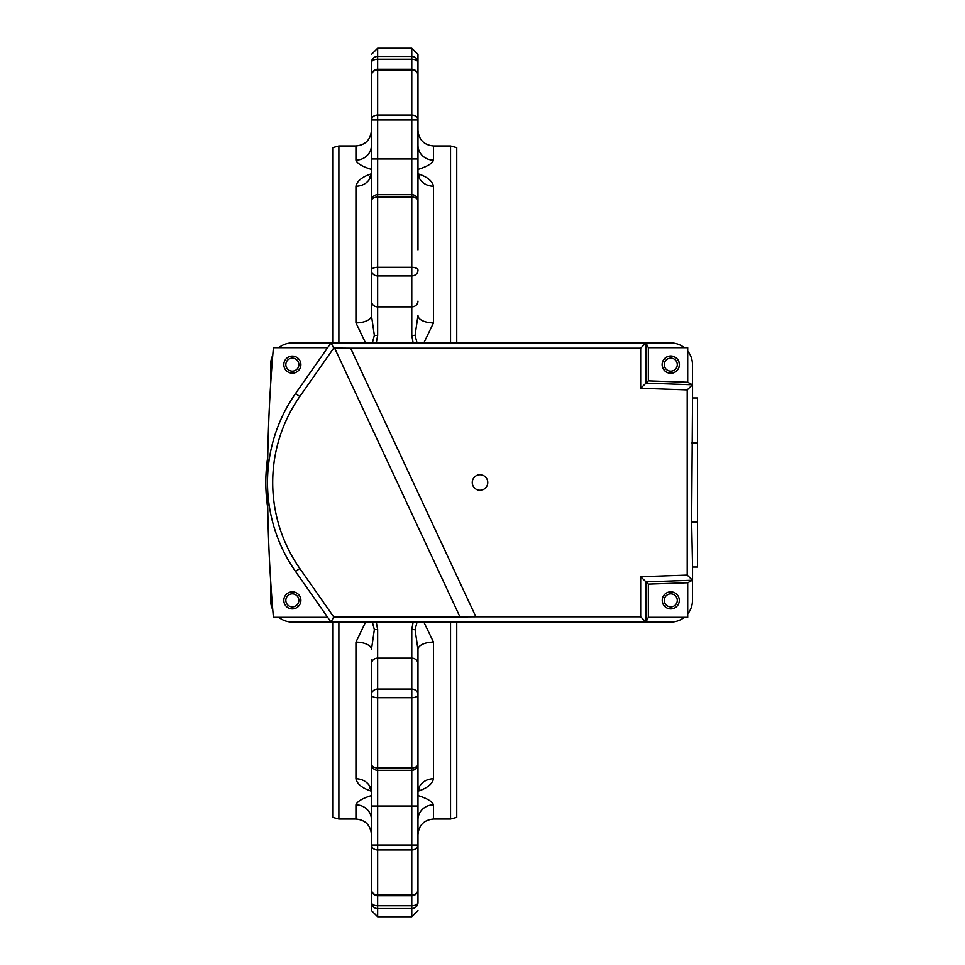 <?xml version="1.0" encoding="UTF-8"?>
<svg xmlns="http://www.w3.org/2000/svg" width="965" height="965" viewBox="0 0 965 965"><rect width="100%" height="100%" fill="white"/><g stroke="black" fill="none" stroke-linecap="round" stroke-linejoin="round"><path stroke-width="1.45" d="M338.884 622.135L338.884 819.044L355.94 819.044L355.94 804.87C357.159 801.493 362.333 798.393 371.453 795.558M332.684 342.865L332.684 147.621L338.884 145.956L338.884 342.865M338.884 819.044L332.684 817.379L332.684 622.135M450.546 342.865L450.546 145.956L433.49 145.956L433.49 160.13C432.272 163.507 427.097 166.607 417.978 169.442M456.747 622.135L456.747 817.379L450.546 819.044L450.546 622.135M450.546 145.956L456.747 147.621L456.747 342.865M417.978 75.499A6.2 6.2 0 0 0 411.778 69.299L411.778 69.999A6.2 5.5 0 0 1 417.978 75.499L417.978 200.865A6.2 3.812 -0 0 0 411.778 197.053L377.653 197.053L377.653 267.293L411.778 267.293L411.778 194.665L377.653 194.665L411.778 194.665L411.778 119.986L377.653 119.986L377.653 158.984L371.453 158.984L371.453 315.531L371.453 75.499A6.2 5.5 0 0 1 377.653 69.999L377.653 115.076L411.778 115.076L411.778 69.999L377.653 69.999L377.653 69.299A6.2 6.2 0 0 0 371.453 75.499M371.453 119.986L377.653 119.986L377.653 115.076A6.2 4.897 0 0 0 371.453 119.986M371.453 889.501A6.2 6.2 0 0 0 377.653 895.701L377.653 905.725L411.778 905.725L411.778 895.701L377.653 895.701L377.653 895.001L411.778 895.001L411.778 849.924L377.653 849.924L377.653 895.001A6.2 5.5 0 0 1 371.453 889.501L371.453 792.446A15.512 13.655 180 0 0 355.94 778.791L355.94 642.111L365.566 622.135M371.453 886.546L371.453 902.468L371.453 886.546M371.453 910.55L371.453 902.468A6.2 6.092 -0 0 0 377.653 908.56L377.653 916.75L371.453 910.55M371.453 788.381L371.453 659.433M411.778 194.665A6.2 6.2 0 0 1 417.978 200.865A6.2 6.2 0 0 0 411.778 194.665A6.2 6.2 0 0 1 417.978 200.865L417.978 172.554A15.512 13.655 180 0 0 433.49 186.209L433.49 322.889L423.864 342.865M411.778 770.335A6.2 6.2 0 0 0 417.978 764.135A6.2 3.812 0 0 1 411.778 767.947L411.778 697.707L377.653 697.707L377.653 767.947L411.778 767.947L411.778 770.335A6.2 6.2 0 0 0 417.978 764.135A6.2 6.2 0 0 1 411.778 770.335L377.653 770.335L411.778 770.335L411.778 806.016L377.653 806.016L377.653 845.014L411.778 845.014L411.778 806.016L417.978 806.016L417.978 649.469L417.978 902.468A6.2 6.092 0 0 1 411.778 908.56L377.653 908.56L377.653 905.725A6.2 3.257 0 0 1 371.453 902.468M417.978 176.619L417.978 249.863M417.978 663.896A6.2 5.766 -0 0 0 411.778 658.13L377.653 658.13L377.653 689.07L411.778 689.07L411.778 629.506L413.153 622.135M376.278 622.135L377.653 629.506L377.653 658.13A6.2 5.766 0 0 0 371.453 663.896M413.153 342.865L411.778 335.494A6.2 0.796 0 0 0 415.071 335.374L417.978 315.531A15.512 7.358 180 0 0 433.49 322.889M365.566 342.865L355.94 322.889A15.512 7.358 180 0 0 371.453 315.531L374.36 335.374A6.2 0.796 -0 0 0 377.653 335.494L376.278 342.865M417.978 78.455L417.978 62.532L417.978 78.455M411.778 48.25L417.978 54.45L417.978 62.532A6.2 3.257 0 0 0 411.778 59.275L377.653 59.275L377.653 69.299L411.778 69.299L411.778 56.44L377.653 56.44L411.778 56.44L411.778 48.25L377.653 48.25L377.653 59.275A6.2 3.257 0 0 0 371.453 62.532L371.453 78.455L371.453 62.532A6.2 6.092 0 0 1 377.653 56.44M423.864 622.135L433.49 642.111L433.49 778.791C432.272 784.135 427.097 788.284 417.978 791.203M417.978 795.558C427.097 798.393 432.272 801.493 433.49 804.87L433.49 819.044C424.069 819.961 418.894 825.135 417.978 834.556M417.978 173.797C427.097 176.716 432.272 180.865 433.49 186.209M355.94 322.889L355.94 186.209C357.159 180.865 362.333 176.716 371.453 173.797M371.453 145.281A15.512 14.861 180 0 1 355.94 160.13C357.159 163.507 362.333 166.607 371.453 169.442L371.453 171.577M371.453 791.203C362.333 788.284 357.159 784.135 355.94 778.791M267.751 507.928A167.5 167.5 0 0 1 267.751 457.072A167.5 167.5 0 0 0 267.751 507.928M371.453 764.135A6.2 3.812 0 0 0 377.653 767.947L377.653 770.335A6.2 6.2 0 0 1 371.453 764.135A6.2 6.2 0 0 0 377.653 770.335L377.653 806.016L371.453 806.016M372.381 622.135L374.36 629.626A6.2 0.796 0 0 1 377.653 629.506M374.36 629.626L371.453 649.469A15.512 7.358 180 0 0 355.94 642.111M374.36 335.374L372.381 342.865M371.453 200.865A6.2 6.2 0 0 1 377.653 194.665L377.653 197.053A6.2 3.812 0 0 0 371.453 200.865M433.49 642.111A15.512 7.358 180 0 0 417.978 649.469L415.071 629.626L417.049 622.135M411.778 629.506A6.2 0.796 0 0 1 415.071 629.626M417.049 342.865L415.071 335.374M417.978 145.281A15.512 14.861 180 0 0 433.49 160.13M417.978 819.719A15.512 14.861 180 0 1 433.49 804.87M418.894 787.838L419.715 787.223L417.978 792.446A15.512 13.655 180 0 1 433.49 778.791M355.94 804.87A15.512 14.861 180 0 1 371.453 819.719M355.94 186.209A15.512 13.655 180 0 0 371.453 172.554L369.716 177.777L370.536 177.162M692.544 384.818L692.544 399.462L692.532 384.758L687.213 389.896L687.213 575.104L692.532 580.242L692.544 565.538L692.544 580.182M687.719 582.751L687.719 617.311L648.347 617.311L648.347 584.127L687.719 582.751L692.4 580.255M687.719 382.249L648.347 380.873L648.347 347.69L687.719 347.69L687.719 382.249L692.4 384.745M645.935 622.135L331.019 622.123L295.543 571.485L331.019 622.123L645.935 622.135L645.995 581.871L648.347 584.127M295.555 393.527A155.136 155.136 0 0 0 295.555 571.473A155.148 155.148 0 0 1 295.543 393.515L331.019 342.877L645.935 342.865L331.007 342.865L295.543 393.515L299.813 396.506A149.937 149.937 0 0 0 299.813 568.494L295.555 571.473M648.347 617.311L645.995 622.003M327.63 617.311L273.409 617.311A1550.888 1550.888 0 0 1 267.546 486.818M687.719 351.055A21.713 21.713 0 0 1 692.484 364.637L692.484 384.758L645.995 383.129L648.347 380.873M648.347 347.69L645.995 342.997M645.935 342.877L645.995 383.129L640.676 388.268L640.676 348.196L350.633 348.196L475.89 616.804L459.979 616.924L334.614 348.076L350.633 348.196M327.63 347.69L273.409 347.69A1550.888 1550.888 0 0 0 267.546 478.182M292.359 608.903A8.528 8.528 0 0 1 284.965 596.105A8.528 8.528 0 0 1 299.741 596.105A8.528 8.528 0 0 1 292.359 608.903M292.359 373.166A8.528 8.528 0 0 1 284.965 360.367A8.528 8.528 0 0 1 299.741 360.367A8.528 8.528 0 0 1 292.359 373.166M670.772 608.903A8.528 8.528 0 0 1 663.389 596.105A8.528 8.528 0 0 1 678.166 596.105A8.528 8.528 0 0 1 670.772 608.903M670.772 373.286A8.661 8.661 0 0 1 663.281 360.307A8.661 8.661 0 0 1 678.274 360.307A8.661 8.661 0 0 1 670.772 373.286M687.719 613.945A21.713 21.713 0 0 0 692.484 600.363L692.484 580.242L645.995 581.871L640.676 576.732L640.676 616.804L645.995 622.123M692.544 397.978L697.454 397.978L697.454 522.053L691.652 522.053L692.532 565.538M691.652 522.053L692.532 399.462M640.676 616.804L475.89 616.804M331.019 622.123L333.721 616.924L459.979 616.924M333.721 616.924L299.813 568.494M480.015 490.256A7.756 7.756 0 0 1 473.296 478.628A7.756 7.756 0 0 1 486.734 478.628A7.756 7.756 0 0 1 480.015 490.256M687.213 389.896L640.676 388.268M687.213 575.104L640.676 576.732M299.813 396.506L333.721 348.076L334.614 348.076M333.721 348.076L331.019 342.877M640.676 348.196L645.995 342.877M697.454 522.053L697.454 567.022L692.544 567.022M292.359 593.849A6.514 6.514 0 0 0 286.714 603.62A6.514 6.514 0 0 0 297.992 603.62A6.514 6.514 0 0 0 292.359 593.849M292.359 358.124A6.514 6.514 0 0 0 286.714 367.894A6.514 6.514 0 0 0 297.992 367.894A6.514 6.514 0 0 0 292.359 358.124M670.772 593.849A6.514 6.514 0 0 0 665.138 603.62A6.514 6.514 0 0 0 676.417 603.62A6.514 6.514 0 0 0 670.772 593.849M670.772 358.124A6.514 6.514 0 0 0 665.138 367.894A6.514 6.514 0 0 0 676.417 367.894A6.514 6.514 0 0 0 670.772 358.124M670.772 356.097A8.528 8.528 0 0 1 678.166 368.895A8.528 8.528 0 0 1 663.389 368.895A8.528 8.528 0 0 1 670.772 356.097M270.646 384.456L270.646 364.637A21.713 21.713 0 0 1 272.769 355.265M278.776 347.69A21.713 21.713 0 0 1 292.359 342.925L330.971 342.925M272.769 609.735A21.713 21.713 0 0 1 270.646 600.363L270.646 580.544M330.971 622.075L292.359 622.075A21.713 21.713 0 0 1 278.776 617.311M684.342 617.311A21.713 21.713 0 0 1 670.772 622.075L645.995 622.075M645.995 342.925L670.772 342.925A21.713 21.713 0 0 1 684.342 347.69M377.653 916.75L411.778 916.75L411.778 905.725A6.2 3.257 -0 0 0 417.978 902.468M417.978 158.984L377.653 158.984L377.653 194.665M411.778 335.494L411.778 275.93L377.653 275.93L377.653 335.494M417.978 301.104A6.2 5.766 0 0 1 411.778 306.87L377.653 306.87A6.2 5.766 0 0 1 371.453 301.104M355.94 160.13L355.94 145.956C365.361 145.04 370.536 139.865 371.453 130.444M377.653 689.07L377.653 697.707A6.2 2.871 0 0 1 371.453 694.848A6.2 5.766 0 0 1 377.653 689.07M411.778 697.707L411.778 689.07A6.2 5.766 0 0 1 417.978 694.848A6.2 2.871 0 0 1 411.778 697.707M377.653 845.014L377.653 849.924A6.2 4.897 0 0 1 371.453 845.014L377.653 845.014M411.778 849.924L411.778 845.014L417.978 845.014A6.2 4.897 0 0 1 411.778 849.924M411.778 895.701L411.778 895.001A6.2 5.5 0 0 0 417.978 889.501A6.2 6.2 0 0 1 411.778 895.701M411.778 119.986L411.778 115.076A6.2 4.897 0 0 1 417.978 119.986L411.778 119.986M377.653 267.293L377.653 275.93A6.2 5.766 0 0 1 371.453 270.152A6.2 2.871 0 0 1 377.653 267.293M411.778 275.93L411.778 267.293A6.2 2.871 0 0 1 417.978 270.152A6.2 5.766 0 0 1 411.778 275.93M411.778 56.44A6.2 6.092 0 0 1 417.978 62.532M697.454 442.947L691.652 442.947M450.546 819.044L433.49 819.044M338.884 145.956L355.94 145.956M377.653 48.25L371.453 54.45M411.778 916.75L417.978 910.55M418.894 177.162L419.715 177.777L417.978 172.554M433.49 145.956C424.069 145.04 418.894 139.865 417.978 130.444M419.075 176.897L418.629 175.956M418.629 789.02L418.219 790.335M370.536 787.838L369.716 787.223L371.453 792.446M355.94 819.044C365.361 819.961 370.536 825.135 371.453 834.556M370.355 788.103L370.801 789.044M370.801 175.98L371.211 174.665"/></g></svg>

